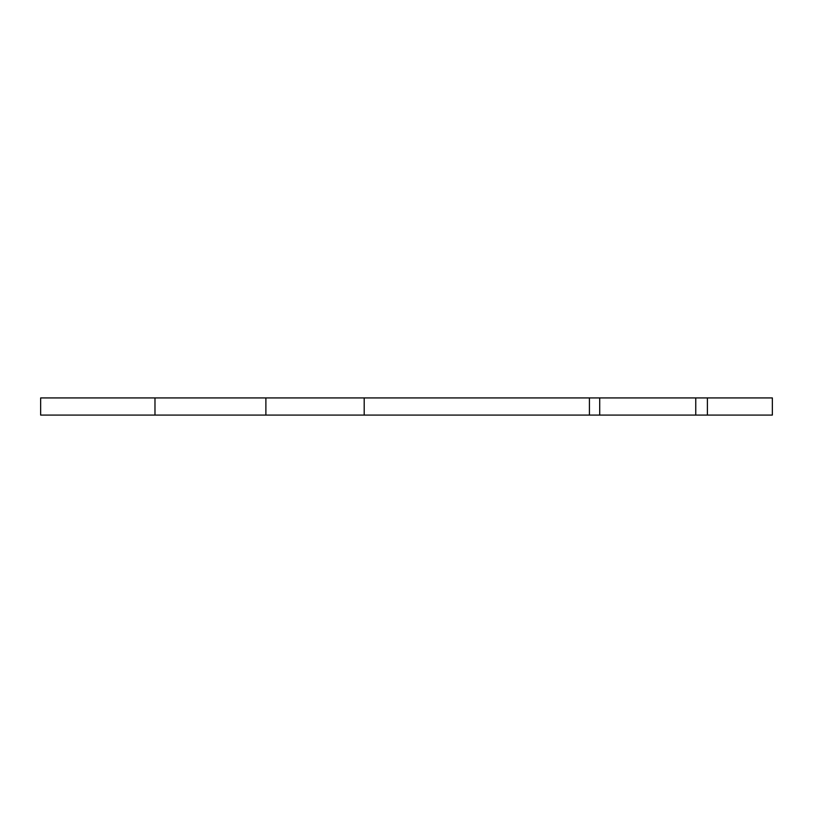 <?xml version="1.0" encoding="UTF-8"?>
<svg xmlns="http://www.w3.org/2000/svg" width="813" height="813" viewBox="0 0 813 813"><rect width="100%" height="100%" fill="white"/><g stroke="black" fill="none" stroke-linecap="round" stroke-linejoin="round"><path stroke-width="1.22" d="M154.978 397.923L40.65 397.923L40.65 415.077L154.978 415.077L154.978 397.923L772.35 397.923L772.35 415.077L707.401 415.077L707.401 397.923M707.401 415.077L695.755 415.077L695.755 397.923M695.755 415.077L599.72 415.077L599.72 397.923M599.72 415.077L589.425 415.077L589.425 397.923M589.425 415.077L364.194 415.077L364.194 397.923M364.194 415.077L265.881 415.077L265.881 397.923M265.881 415.077L154.978 415.077"/></g></svg>
